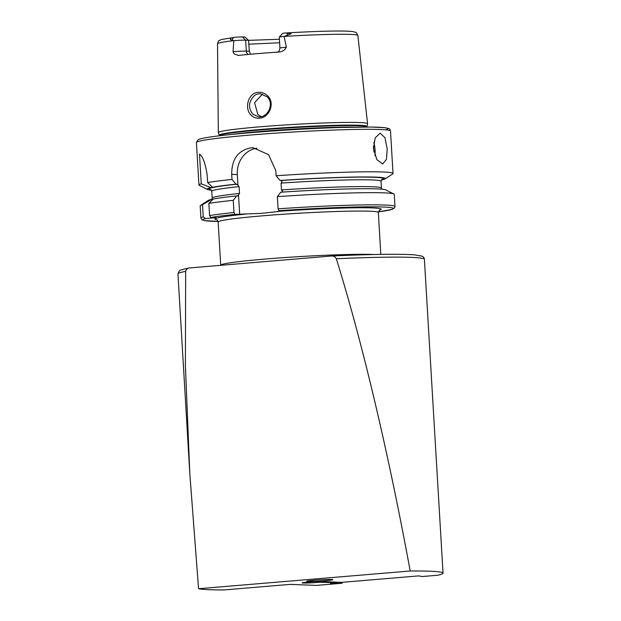<?xml version="1.0" encoding="UTF-8"?>
<svg xmlns="http://www.w3.org/2000/svg" width="621" height="621" viewBox="0 0 621 621"><rect width="100%" height="100%" fill="white"/><g stroke="black" fill="none" stroke-linecap="round" stroke-linejoin="round"><path stroke-width="0.93" d="M251.07 115.133C243.937 108.458 248.26 92.583 258.344 92.319C261.612 92.11 264.538 93.142 267.123 95.417C275.631 102.294 269.553 117.92 259.306 118.192C256.077 118.394 253.329 117.377 251.07 115.133M259.097 93.825C255.309 93.973 252.32 96.744 250.123 102.162C248.804 105.974 249.665 109.964 252.731 114.14L258.755 116.911L259.881 116.88C268.458 116.74 274.598 102.651 266.774 96.597L260.238 93.802L259.097 93.825M331.536 579.486A13.119 0.644 176.6 0 0 316.982 580.006A13.119 0.644 176.6 0 0 306.735 581.225A13.119 0.644 176.6 0 0 308.109 581.442A13.119 0.644 176.6 0 0 323.029 580.899A13.119 0.644 176.6 0 0 332.91 579.672A13.119 0.644 176.6 0 0 331.536 579.486M336.272 582.125L336.31 582.801L320.289 582.18A10.798 0.528 -3.4 0 1 303.273 583.034A10.798 0.528 -3.4 0 1 302.132 582.871A10.798 0.528 -3.4 0 1 310.43 581.861A10.798 0.528 -3.4 0 1 322.563 581.419A10.798 0.528 -3.4 0 1 323.696 581.59A10.798 0.528 -3.4 0 1 323.665 581.629L323.657 581.543M373.438 148.396L375.216 137.846L380.13 133.197L384.973 137.637L387.201 148.931L386.464 159.395L382.707 163.952L376.838 159.605L373.438 148.396M238.239 55.448L238.456 55.432A71.066 3.478 -3.4 0 1 256.915 53.685A71.066 3.478 -3.4 0 1 278.635 52.063C282.252 51.83 284.822 50.223 286.343 47.258L284.146 36.46L291.218 33.728L285.559 33.014M235.118 37.244L233.519 37.539L231.951 39.907C229.04 40.14 230.608 37.501 233.519 37.539M236.05 37.136L242.283 36.895L245.66 40.171A8.888 0.435 176.6 0 0 233.814 40.675L231.951 39.907M238.456 55.432L234.233 53.949L233.046 51.729L233.814 40.675M218.344 132.638A74.745 3.656 -3.4 0 1 218.336 132.576A74.745 3.656 -3.4 0 1 259.625 126.847A74.745 3.656 -3.4 0 1 367.562 123.711A74.745 3.656 -3.4 0 1 367.562 123.773L367.011 126.451A74.039 3.625 -3.4 0 0 260.098 129.502A74.039 3.625 -3.4 0 0 219.213 135.231L218.344 132.638M211.381 190.181A89.292 4.37 -3.4 0 1 207.468 189.467L199.318 185.407A97.21 4.758 -3.4 0 1 198.945 185.019A97.21 4.758 -3.4 0 1 201.258 183.839L199.496 154.117C202.857 156.438 205.419 163.432 207.181 175.099L207.624 182.527A97.21 4.758 -3.4 0 1 232.013 179.461L231.711 174.361C231.649 159.271 238.037 150.429 250.876 147.845L253.321 147.79L268.567 154.683L275.809 170.666L276.12 175.766A97.21 4.758 -3.4 0 1 393.023 173.492A97.21 4.758 -3.4 0 1 392.697 173.919L385.09 178.91A89.292 4.37 -3.4 0 1 381.286 180.09M277.354 196.64A97.21 4.758 -3.4 0 1 393.893 193.985L385.742 189.925A89.292 4.37 -3.4 0 0 280.746 192.223L277.354 196.64L278.076 208.819L279.046 210.698L283.789 210.884L261.775 213.345L234.94 214.392L233.977 212.514L233.255 200.335L236.648 195.918L237.664 195.957M410.202 570.994A123.439 6.047 -3.4 0 1 443.045 573.144L424.399 259.299A123.439 6.047 176.6 0 0 336.318 258.732C362.105 341.41 388.505 452.965 410.202 570.994L198.557 588.724A123.439 6.047 -3.4 0 0 223.785 589.95L290.178 584.384L316.314 585.409L342.132 583.251L342.078 582.319M198.557 588.724L189.816 473.676L185.392 365.536L185.663 271.354A123.439 6.047 176.6 0 0 177.955 273.939L179.096 271.16C180.393 270.585 178.188 270.151 189.343 267.954L331.241 256.031C333.446 255.79 335.138 256.69 336.318 258.732M336.31 582.801L330.504 583.29L342.132 583.251M443.045 573.144A123.439 6.047 -3.4 0 1 437.727 575.24L422.21 576.536L418.701 575.9L341.822 582.343L323.665 581.629M320.242 581.403L320.289 582.18M279.419 39.278L248.563 40.349M242.283 36.895L244.845 36.996L248.54 40.287L249.324 51.209L250.496 54.244M286.343 47.258A8.888 0.435 -3.4 0 0 279.939 48.058L279.287 37.136A8.888 0.435 -3.4 0 1 279.303 37.113L282.625 33.379L284.736 33.053M279.621 42.764L248.905 44.176M278.635 52.063L279.108 52.017M203.222 216.892A97.21 4.758 -3.4 0 0 200.909 218.072L200.187 205.893A97.21 4.758 -3.4 0 1 200.513 205.473A97.21 4.758 -3.4 0 1 202.5 204.713L203.222 216.892L205.473 218.553L216.038 217.668L210.767 217.466A95.362 4.665 -3.4 0 1 234.94 214.392M200.513 205.473L208.12 200.474A89.292 4.37 -3.4 0 1 211.621 199.364L202.5 204.713M213.05 199.24L211.621 199.364M207.468 189.467A89.292 4.37 -3.4 0 1 210.923 187.612L213.841 187.317A87.258 4.269 -3.4 0 1 236.896 184.204L235.949 184.165L232.013 179.461M201.258 183.839L210.923 187.612M236.648 195.918A89.292 4.37 -3.4 0 0 213.282 199.023L208.858 203.401L209.588 215.572L210.767 217.466M208.858 203.401A97.21 4.758 -3.4 0 1 233.255 200.335M393.893 193.985A97.21 4.758 -3.4 0 1 394.265 194.365L394.987 206.545A97.21 4.758 -3.4 0 0 278.076 208.819M276.12 175.766L280.048 180.47L280.995 180.509L282.058 181.759L281.057 183.102L281.46 189.925L282.609 191.089L281.693 192.262M237.595 195.957L239.512 193.441L239.101 186.611L236.896 184.204M207.624 182.527L212.584 187.27A89.292 4.37 -3.4 0 1 235.949 184.165M212.584 187.27L213.841 187.317M280.048 180.47A89.292 4.37 -3.4 0 1 385.09 178.91M262.435 94.144L254.571 102.706L257.87 114.613L261.301 116.655M237.952 185.454L237.307 174.579A24.685 22.092 92.2 0 1 256.853 148.233M239.683 214.579L238.511 194.784M233.046 51.729A8.888 0.435 176.6 0 1 234.412 51.605A8.888 0.435 176.6 0 1 246.312 51.093L245.66 40.171L248.54 40.287M279.303 37.113A8.888 0.435 -3.4 0 1 284.146 36.46M424.399 259.299C424.244 257.785 423.468 256.745 422.07 256.163L414.618 254.851C399.326 253.818 371.606 254.206 331.459 256.023L331.241 256.031M189.886 267.876C187.666 268.008 186.261 269.165 185.663 271.354M220.719 265.299L220.719 265.221A80.241 3.928 -3.4 0 1 265.035 259.066A80.241 3.928 -3.4 0 1 373.896 254.525M373.889 151.904A14.508 6.435 85.2 0 0 373.826 150.003A14.508 6.435 85.2 0 0 373.4 146.323M373.78 142.504A15.432 6.847 -94.8 0 1 375.068 149.948A15.432 6.847 -94.8 0 1 374.921 155.63M287.337 33.029L287.205 35.273M219.298 135.797L219.291 135.657A73.977 3.625 -3.4 0 1 260.152 129.975A73.977 3.625 -3.4 0 1 366.98 126.878L367.011 126.451M231.097 134.493A73.977 3.625 -3.4 0 1 260.246 131.481A73.977 3.625 -3.4 0 1 355.119 127.126M198.945 185.019L196.422 142.535A97.21 4.758 -3.4 0 1 250.123 135.075A97.21 4.758 -3.4 0 1 390.5 131.008L393.023 173.492M277.339 211.427A83.323 4.083 -3.4 0 1 379.237 210.232M220.719 265.221L218.15 221.992A80.241 3.928 -3.4 0 1 262.466 215.829A80.241 3.928 -3.4 0 1 378.336 212.475L379.524 210.03M218.336 132.576L217.521 43.819A70.297 3.439 -3.4 0 1 233.768 40.652M284.216 36.422A70.297 3.439 -3.4 0 1 357.867 35.482C355.46 30.771 356.718 33.161 353.396 31.671C345.043 30.336 316.167 31.174 285 33.029M200.909 218.072L201.926 219.78L204.2 220.564L218.056 221.441A95.362 4.665 -3.4 0 1 205.473 218.553M210.977 189.739A87.258 4.269 -3.4 0 1 213.445 187.395M216.993 219.873A83.323 4.083 -3.4 0 1 246.133 214.043M279.046 210.698A95.362 4.665 -3.4 0 1 376.489 206.855A95.362 4.665 -3.4 0 1 378.36 211.908L392.03 209.409L394.731 207.678L394.987 206.545M209.588 215.572A97.21 4.758 -3.4 0 1 233.977 212.514M281.46 189.925A84.79 4.153 -3.4 0 1 381.449 188.078L381.046 181.247L381.884 179.407M211.901 199.341L212.172 198.138A84.79 4.153 -3.4 0 1 239.512 193.441M212.172 198.138L211.761 191.307A84.79 4.153 -3.4 0 1 239.101 186.611M281.057 183.102A84.79 4.153 -3.4 0 1 381.046 181.247M280.995 180.509A87.258 4.269 -3.4 0 1 381.643 179.601M251.078 132.653A94.741 4.642 -3.4 0 1 351.401 127.196A94.741 4.642 -3.4 0 1 385.719 129.82M231.711 174.361L237.307 174.579M249.324 51.209L246.312 51.093A4.324 3.866 -87.8 0 0 248.128 54.462M196.422 142.535L197.99 139.826C198.666 139.422 199.442 138.77 208.462 137.272C218.087 135.774 232.27 134.237 251.016 132.653C281.197 130.177 310.958 128.454 340.308 127.484L370.908 127.041L384.508 127.631C391.704 129.059 389.235 128.865 390.5 131.008M189.816 473.676L177.955 273.939M380.828 254.393L378.336 212.475M357.867 35.482L367.562 123.711M217.521 43.819C218.219 41.359 218.802 40.256 219.252 40.52L221.503 39.503L235.553 37.182M218.15 221.992C217.428 220.145 216.939 219.376 216.675 219.702M381.83 189.203L381.449 188.078M211.761 191.307L210.713 189.576M219.291 135.657L219.213 135.231M279.939 48.058C278.837 53.453 277.548 51.38 277.09 52.319"/></g></svg>

